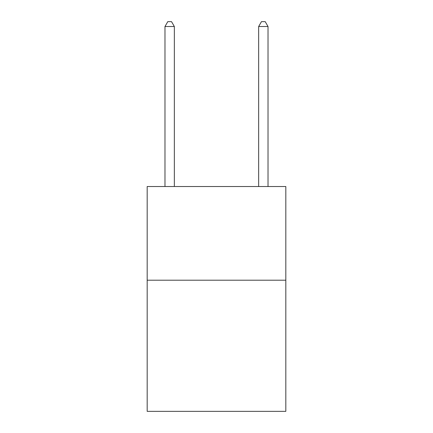 <?xml version="1.0" encoding="UTF-8"?>
<svg xmlns="http://www.w3.org/2000/svg" width="433" height="433" viewBox="0 0 433 433"><rect width="100%" height="100%" fill="white"/><g stroke="black" fill="none" stroke-linecap="round" stroke-linejoin="round"><path stroke-width="0.65" d="M285.823 280.2L285.823 411.35L147.177 411.35L147.177 186.526L285.823 186.526L285.823 280.2L147.177 280.2M174.347 186.526L174.347 26.521L164.978 26.521L164.978 186.526M164.978 26.521L167.787 21.65L171.533 21.65L174.347 26.521M268.022 186.526L268.022 26.521L258.653 26.521L258.653 186.526M258.653 26.521L261.467 21.65L265.212 21.65L268.022 26.521"/></g></svg>
